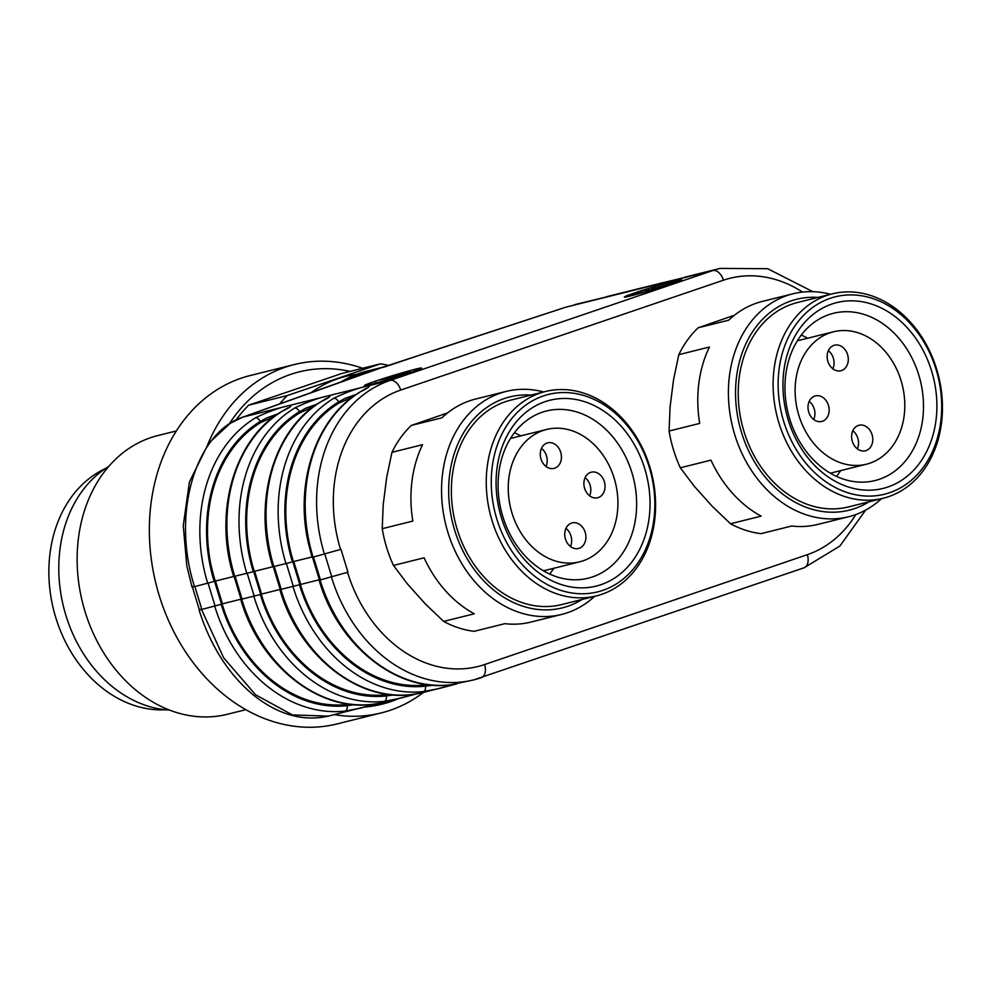 <?xml version="1.0" encoding="UTF-8"?>
<svg xmlns="http://www.w3.org/2000/svg" width="992" height="992" viewBox="0 0 992 992"><rect width="100%" height="100%" fill="white"/><g stroke="black" fill="none" stroke-linecap="round" stroke-linejoin="round"><path stroke-width="1.49" d="M366.234 388.281L360.307 391.815A4.786 2.852 58.8 0 1 360.778 391.617A143.629 113.485 76 0 0 313.088 557.12L340.554 549.444A131.663 104.024 76 0 1 400.706 390.067A11.966 7.316 -108.8 0 0 390.092 380.407L712.814 270.543A143.629 113.485 -104 0 1 720.031 268.41L767.672 268.708L812.845 291.673M449.946 684.902A4.786 2.914 -96.3 0 0 450.17 684.889A4.786 2.914 -96.3 0 0 450.43 684.852L473.779 679.88A143.629 113.485 -104 0 0 480.996 677.747A11.966 7.316 -108.8 0 0 481.356 677.648A11.966 7.316 -108.8 0 0 484.617 664.541A131.663 104.024 76 0 1 347.547 572.31L320.081 579.973M274.672 566.345L292.466 561.918A138.843 109.703 76 0 1 338.582 401.946A4.786 2.852 58.8 0 0 333.734 398.35C354.305 387.922 383.594 380.63 360.778 391.617M438.402 688.696L423.386 691.585A4.786 2.914 -96.3 0 0 425.469 686.166A138.843 109.703 76 0 1 299.46 584.784L281.666 589.223M235.526 576.104L253.32 571.677A138.843 109.703 76 0 1 299.435 411.705A4.786 2.852 58.8 0 0 294.587 408.109C315.146 397.68 344.447 390.389 321.631 401.376A143.629 113.485 76 0 0 273.941 566.878M399.243 698.455L384.239 701.344A4.786 2.914 -96.3 0 0 386.322 695.925A138.843 109.703 76 0 1 260.313 594.543L242.519 598.982M272.85 566.73L254.622 571.28L261.59 594.059L280.178 589.434M233.703 576.488L215.475 581.039L222.431 603.818L241.031 599.193M789.682 418.897A86.18 68.088 76 0 0 875.068 480.55A86.18 68.088 76 0 0 920.291 380.457A86.18 68.088 76 0 0 833.379 313.311A86.18 68.088 76 0 0 789.682 418.897M194.097 586.173C191.332 587.227 191.468 587.388 194.531 586.656L214.173 581.436A138.843 109.703 76 0 1 260.276 421.451A4.786 2.852 58.8 0 0 255.44 417.868C275.999 407.439 305.3 400.148 282.484 411.134A143.629 113.485 76 0 0 234.794 576.637M194.866 586.594L201.822 609.348M360.096 708.214L345.092 711.103A4.786 2.914 -96.3 0 0 347.175 705.684A138.843 109.703 76 0 1 221.166 604.302L201.525 609.522C198.462 610.266 198.326 610.105 201.091 609.051M340.975 549.357L347.944 572.161M291.226 553.982L293.372 561.608L311.996 556.971M300.725 584.313L293.756 561.522M319.362 579.75L300.365 584.486L302.845 592.001M352.619 396.974L338.929 403.099A137.64 108.76 76 0 0 291.239 554.032M292.851 561.807L299.844 584.648M302.833 591.951A137.64 108.76 76 0 0 425.122 685.001L427.775 684.654M261.206 594.245L263.698 601.76M252.08 563.729L254.212 571.367M313.472 406.732L299.782 412.858A137.64 108.76 76 0 0 252.092 563.791M253.704 571.566L260.698 594.406M263.686 601.71A137.64 108.76 76 0 0 385.975 694.76L388.628 694.412M222.059 603.992L224.552 611.518M212.92 573.488L215.066 581.126M274.325 416.491L260.636 422.617A137.64 108.76 76 0 0 212.933 573.537M214.557 581.324L221.538 604.165M224.527 611.469A137.64 108.76 76 0 0 346.816 704.518L349.482 704.171M594.592 596.353A114.898 90.793 -104 0 1 561.695 614.42A114.898 90.793 -104 0 1 443.449 513.434A114.898 90.793 -104 0 1 506.118 391.431A114.898 90.793 -104 0 1 543.641 391.952M531.117 395.076A108.686 85.87 76 0 0 452.712 523.168A108.686 85.87 76 0 0 582.068 599.478M447.553 412.908L411.283 425.456A114.898 90.793 76 0 0 391.952 452.327L386.706 477.264L383.197 504.816L382.23 528.686A114.898 90.793 76 0 0 393.464 565.44L407.365 583.866L425.469 604.066L443.647 621.426A114.898 90.793 76 0 0 474.213 631.309L504.816 623.683A114.898 90.793 76 0 0 531.092 622.046L561.695 614.42M496.856 519.114A101.73 80.389 76 0 0 636.889 564.386A101.73 80.389 76 0 0 585.416 396.006A101.73 80.389 76 0 0 496.856 519.114M492.032 520.552A105.326 83.229 -104 0 1 545.451 391.505A105.326 83.229 -104 0 1 651.67 473.568A105.326 83.229 -104 0 1 596.39 595.894A105.326 83.229 -104 0 1 492.032 520.552M545.451 391.505L510.57 400.198A105.326 83.229 76 0 0 457.151 529.257A105.326 83.229 76 0 0 561.522 604.599L596.39 595.894M411.283 425.456L441.886 417.818A114.898 90.793 76 0 1 475.515 399.069L506.118 391.431M382.23 528.686L412.833 521.06A114.898 90.793 76 0 1 422.555 444.689L391.952 452.327M443.647 621.426L474.25 613.8A114.898 90.793 76 0 1 424.08 557.814L393.464 565.44M631.904 472.614A86.18 68.088 76 0 0 546.518 410.973A86.18 68.088 76 0 0 501.295 511.054A86.18 68.088 76 0 0 588.206 578.2A86.18 68.088 76 0 0 631.904 472.614M644.775 468.757A95.753 75.652 76 0 0 512.976 426.138A95.753 75.652 76 0 0 561.422 584.61A95.753 75.652 76 0 0 644.775 468.757M380.382 363.866L341.781 373.488L248.62 405.195L287.221 395.572L380.382 363.866A167.561 132.407 -104 0 1 388.418 365.329M169.483 710.074A129.258 102.139 -104 0 1 63.6 607.067A129.258 102.139 -104 0 1 108.76 466.426M245.83 709.677L227.342 714.277A143.629 113.485 -104 0 1 82.485 602.367A143.629 113.485 -104 0 1 157.864 435.55L176.353 430.95M423.485 692.416A179.527 141.856 -104 0 1 390.253 710.272A179.527 141.856 -104 0 1 381.226 712.926L337.094 723.924A179.527 141.856 -104 0 1 156.029 584.028A179.527 141.856 -104 0 1 250.257 375.522L294.388 364.523A179.527 141.856 -104 0 1 362.638 368.28M381.226 712.926A179.527 141.856 -104 0 1 334.292 714.649M207.836 444.267A179.527 141.856 -104 0 1 294.388 364.523M398.449 698.653A171.244 135.309 -104 0 1 390.687 701.642A171.244 135.309 -104 0 1 364.796 706.998M229.288 423.882A171.244 135.309 -104 0 1 350.139 371.405M216.206 584.077A167.561 132.407 -104 0 1 209.448 557.43M235.984 420.062A167.561 132.407 -104 0 1 248.62 405.195M279.818 403.719A167.561 132.407 -104 0 1 287.221 395.572M311.587 392.336A155.595 122.946 -104 0 1 337.912 378.696A155.595 122.946 -104 0 1 356.45 374.356M165.342 709.739A125.674 99.299 -104 0 1 69.8 649.921A125.674 99.299 -104 0 1 57.375 523.305A125.674 99.299 -104 0 1 105.264 468.658M881.454 498.691A114.898 90.793 -104 0 1 848.557 516.758A114.898 90.793 -104 0 1 734.712 434.57A114.898 90.793 -104 0 1 792.98 293.781A114.898 90.793 -104 0 1 830.502 294.289M817.978 297.414A108.686 85.87 76 0 0 741.508 432.45A108.686 85.87 76 0 0 868.93 501.816M734.415 315.245L698.145 327.794A114.898 90.793 76 0 0 678.813 354.665L673.568 379.601L670.059 407.154L669.092 431.036A114.898 90.793 76 0 0 680.326 467.79L694.226 486.204L712.343 506.404L730.509 523.764A114.898 90.793 76 0 0 761.075 533.646L791.678 526.02A114.898 90.793 76 0 0 817.954 524.384L848.557 516.758M936.113 369.57A101.73 80.389 76 0 0 796.08 324.297A101.73 80.389 76 0 0 847.552 492.664A101.73 80.389 76 0 0 936.113 369.57M936.671 369.185A105.326 83.229 -104 0 1 883.252 498.244A105.326 83.229 -104 0 1 777.034 416.169A105.326 83.229 -104 0 1 832.313 293.843A105.326 83.229 -104 0 1 936.671 369.185M832.313 293.843L797.432 302.535A105.326 83.229 76 0 0 744.012 431.594A105.326 83.229 76 0 0 848.383 506.937L883.252 498.244M680.326 467.79L710.942 460.152A114.898 90.793 76 0 0 761.112 516.138L730.509 523.764M698.145 327.794L728.748 320.168A114.898 90.793 76 0 1 762.377 301.407L792.98 293.781M669.092 431.036L699.695 423.398A114.898 90.793 76 0 1 709.416 347.039L678.813 354.665M788.206 419.926A95.753 75.652 76 0 0 920.006 462.532A95.753 75.652 76 0 0 871.559 304.073A95.753 75.652 76 0 0 788.206 419.926M852.81 430.739A13.169 10.404 -104 0 1 857.82 438.216A13.169 10.404 -104 0 1 857.336 448.855M858.34 425.444A13.169 10.404 76 0 0 852.215 440.956A13.169 10.404 76 0 0 865.371 450.79A13.169 10.404 76 0 0 872.29 435.5A13.169 10.404 76 0 0 859.01 425.246A13.169 10.404 76 0 0 858.34 425.444M808.716 412.027A13.169 10.404 76 0 0 821.76 421.451A13.169 10.404 76 0 0 828.667 406.162A13.169 10.404 76 0 0 815.399 395.895A13.169 10.404 76 0 0 814.73 396.093A13.169 10.404 76 0 0 808.716 412.027M813.713 419.504A13.169 10.404 76 0 0 809.199 401.388M828.345 350.684A13.169 10.404 -104 0 1 833.342 358.162A13.169 10.404 -104 0 1 832.858 368.801M833.875 345.39A13.169 10.404 76 0 0 827.737 360.902A13.169 10.404 76 0 0 840.906 370.735A13.169 10.404 76 0 0 847.813 355.446A13.169 10.404 76 0 0 834.532 345.191A13.169 10.404 76 0 0 833.875 345.39M798.858 415.388A68.225 53.903 -104 0 1 833.454 331.799A68.225 53.903 -104 0 1 902.261 384.958A68.225 53.903 -104 0 1 866.45 464.194A68.225 53.903 -104 0 1 798.858 415.388M554.702 468.199A13.169 10.404 76 0 0 560.84 452.687A13.169 10.404 76 0 0 547.671 442.854A13.169 10.404 76 0 0 540.764 458.143A13.169 10.404 76 0 0 554.032 468.398A13.169 10.404 76 0 0 554.702 468.199M541.483 448.347A13.169 10.404 -104 0 1 545.997 466.463M604.326 481.616A13.169 10.404 76 0 0 591.282 472.192A13.169 10.404 76 0 0 584.375 487.481A13.169 10.404 76 0 0 597.655 497.748A13.169 10.404 76 0 0 598.312 497.55A13.169 10.404 76 0 0 604.326 481.616M589.608 495.802A13.169 10.404 76 0 0 590.091 485.162A13.169 10.404 76 0 0 585.094 477.685M579.179 548.266A13.169 10.404 76 0 0 585.317 532.741A13.169 10.404 76 0 0 572.148 522.908A13.169 10.404 76 0 0 565.229 538.197A13.169 10.404 76 0 0 578.51 548.452A13.169 10.404 76 0 0 579.179 548.266M565.948 528.401A13.169 10.404 -104 0 1 570.474 546.518M614.184 478.256A68.225 53.903 -104 0 1 579.588 561.844A68.225 53.903 -104 0 1 510.781 508.685A68.225 53.903 -104 0 1 546.592 429.462A68.225 53.903 -104 0 1 614.184 478.256M645.99 290.78C643.3 292.541 670.53 284.196 674.138 282.348L651.471 289.168L653.902 287.048L651.992 287.482L628.283 295.554L649.227 288.722L645.99 290.78L646.164 291.623M655.216 288.399L654.807 287.035L653.902 287.048M628.556 296.434L628.283 295.554M631.916 295.604L631.644 294.711M379.961 380.023L404.141 374.393L410.204 371.678L379.961 380.023M410.452 372.496L410.204 371.678M376.018 383.024L375.559 381.523M415.4 369.185A29.921 1.215 163 0 1 421.612 368.069A29.921 1.215 163 0 1 393.353 377.977A29.921 1.215 163 0 1 364.386 385.566A29.921 1.215 163 0 1 383.408 378.547A29.921 1.215 163 0 1 415.4 369.185M675.378 280.686A29.921 1.215 163 0 1 681.578 279.57A29.921 1.215 163 0 1 653.319 289.478A29.921 1.215 163 0 1 624.352 297.067A29.921 1.215 163 0 1 643.374 290.048A29.921 1.215 163 0 1 675.378 280.686M356.438 394.27L345.142 398.35L338.582 401.946L338.929 403.099M317.291 404.029L305.995 408.109L299.435 411.705L299.782 412.858M327.087 398.04L321.148 401.574A4.786 2.852 58.8 0 1 321.631 401.376M278.144 413.788L266.848 417.868L260.276 421.451L260.636 422.617M287.94 407.799L282.001 411.333A4.786 2.852 58.8 0 1 282.484 411.134M645.755 286.936L606.447 296.72M574.517 304.68L610.216 296.025M688.522 276.508L645.594 286.973M720.031 268.41L684.74 277.214M437.422 349.209L565.986 307.136A11.966 4.749 -108 0 0 565.762 307.198A11.966 4.749 -108 0 0 565.589 307.26M242.631 417.21A11.966 9.436 70 0 1 243.263 417L380.556 367.995L565.986 307.136L712.814 270.543A11.966 7.316 -108.8 0 1 723.428 280.203L400.706 390.067M333.399 384.636L371.69 371.045M324.483 554.292A143.629 113.485 -104 0 1 390.092 380.407L243.263 417C196.379 431.743 170.748 512.703 194.531 586.656M383.247 367.4L437.906 349.048M370.19 371.566L374.133 369.855M379.552 367.995L384.636 366.656M372.471 370.078L361.224 374.778M425.122 685.001L425.469 686.166L432.958 685.187M385.975 694.76L386.322 695.925L393.812 694.946M346.816 704.518L347.175 705.684L354.652 704.692M371.653 704.419A4.786 2.914 -96.3 0 0 371.876 704.407A4.786 2.914 -96.3 0 0 372.136 704.37L380.866 703.03L416.231 693.978M377.084 703.737L328.265 716.15C303.589 721.643 279.037 714.934 254.634 696.024C229.251 675.292 210.713 646.598 199.045 609.968M410.8 694.66A4.786 2.914 -96.3 0 0 411.023 694.648A4.786 2.914 -96.3 0 0 411.283 694.611L420.013 693.272L455.378 684.22M201.525 609.522L223.646 657.783L255.589 694.784L292.404 714.922L328.265 716.137M313.472 557.02L320.441 579.812M331.824 576.972L324.855 554.181M274.325 566.779L281.294 589.57M293.384 586.545L286.428 563.754M235.178 576.538L242.135 599.329M254.237 596.304L247.268 573.512M215.09 606.062L208.122 583.271M484.617 664.541L807.339 554.677A131.663 104.024 76 0 0 855.823 514.538M802.54 292.07A131.663 104.024 76 0 0 723.428 280.203M286.043 563.865A143.629 113.485 -104 0 1 333.734 398.35M246.896 573.624A143.629 113.485 -104 0 1 294.587 408.109M207.75 583.383A143.629 113.485 -104 0 1 255.44 417.868M340.12 382.255L366.482 371.244A143.629 113.485 76 0 0 341.037 381.932M803.718 567.883A11.966 7.316 -108.8 0 0 804.078 567.784A11.966 7.316 -108.8 0 0 807.339 554.677M241.775 599.466A143.629 113.485 76 0 0 372.136 704.37M345.092 711.103A143.629 113.485 -104 0 1 214.731 606.211M280.922 589.719A143.629 113.485 76 0 0 411.283 694.611M384.239 701.344A143.629 113.485 -104 0 1 253.878 596.452M320.069 579.96A143.629 113.485 76 0 0 450.43 684.852M423.386 691.585A143.629 113.485 -104 0 1 293.024 586.694M865.644 510.099L839.864 546.059L804.078 567.784L473.779 679.88A143.629 113.485 -104 0 1 331.464 577.108M312.455 557.107L319.486 580.072M192.349 586.855L199.417 609.981M234.162 576.612L241.192 599.602M273.308 566.854L280.339 589.843M807.748 338.198L801.35 334.986M836.616 476.445L840.745 470.592M833.454 331.799L797.357 340.789M866.45 464.194L830.354 473.184M520.887 435.86L514.488 432.648M549.754 574.095L553.883 568.255M546.592 429.462L510.496 438.452M579.588 561.844L543.492 570.846M312.083 557.244L308.537 543.802C294.103 482.757 316.312 417.272 360.307 391.815M272.949 567.04C252.216 502.758 273.618 428.842 321.148 401.574M233.802 576.798C213.069 512.517 234.472 438.6 282.001 411.333M607.439 296.67L623.522 292.491M610.254 296.013L606.608 296.695M646.598 286.911L662.668 282.732M685.745 277.152L701.815 272.974M688.547 276.495L684.914 277.177M192.051 587.103L186.794 565.762L183.26 525.636L189.398 482.087L208.394 443.536L230.218 423.299L242.668 417.186L333.882 384.45M368.305 372.409L383.358 367.028M366.482 371.244L382.094 367.387M381.015 367.722L375.174 369.495M240.783 599.676C259.582 664.702 318.085 711.611 371.901 704.407L378.374 703.526M377.134 703.725L360.418 708.127M279.942 589.918C298.728 654.943 357.232 701.852 411.048 694.648L417.52 693.768M416.28 693.966L399.565 698.368M319.102 580.196C337.9 645.209 396.391 692.094 450.194 684.889L456.667 684.009M455.44 684.207L438.712 688.609"/></g></svg>
